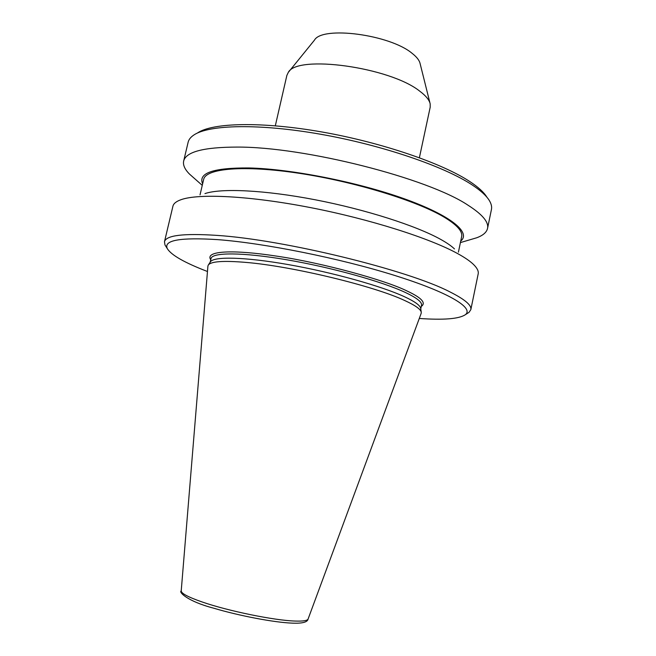 <?xml version="1.0" encoding="UTF-8"?>
<svg xmlns="http://www.w3.org/2000/svg" width="656" height="656" viewBox="0 0 656 656"><rect width="100%" height="100%" fill="white"/><g stroke="black" fill="none" stroke-linecap="round" stroke-linejoin="round"><path stroke-width="0.98" d="M210.748 259.735C204.59 250.748 233.11 249.419 276.471 256.102C323.146 262.941 385.72 280.309 407.105 291.026C421.603 297.808 426.326 302.933 421.283 306.409M421.127 313.486L421.283 312.445C421.045 309.468 415.568 305.516 404.859 300.587C374.387 286.09 292.486 266.27 246.164 262.425C223.196 260.473 210.543 261.4 208.198 265.204L207.903 266.213M421.234 312.092L420.717 308.615C420.471 305.606 415.059 301.645 404.49 296.733C381.431 286.057 332.289 272.314 288.353 264.598C244.352 256.849 213.208 256.266 210.33 261.974L208.395 264.901M207.468 271.502C184.598 262.72 171.216 255.094 167.305 248.616C163.36 240.219 180.244 237.234 217.94 239.653C264.483 243.163 339.734 258.267 394.076 275.258C448.597 292.256 474.296 307.959 465.358 314.691C459.085 318.914 443.727 320.169 419.291 318.463M467.392 313.388L469.024 312.338L470.828 309.657C471.795 305.319 464.907 299.439 450.172 292.027C408.721 270.19 283.638 239.555 216.48 235.356C183.377 233.208 166.042 235.34 164.476 241.744L164.976 244.934L166.017 246.574M470.828 309.657L478.183 273.905C478.757 271.215 477.191 268.058 473.484 264.442C470.122 261.186 465.006 257.66 458.109 253.847C430.188 238.317 369.976 219.104 309.821 207.468C249.624 195.808 198.834 193.348 181.179 199.637C176.292 201.351 173.537 203.549 172.922 206.222L164.476 241.744M454.493 248.936C451.451 246.025 446.925 242.884 440.93 239.53C416.576 225.853 365.802 209.518 315.134 199.76C264.442 189.994 220.974 188.034 204.943 193.61M202.622 183.852C197.94 173.028 213.356 167.723 248.862 167.952C290.92 168.912 357.413 181.991 404.088 198.711C450.943 215.43 471.336 232.577 460.725 241.072M470.336 239.661L476.658 237.792C483.005 235.471 486.629 232.347 487.539 228.427C488.9 222.163 482.455 214.463 468.212 205.336C428.237 178.268 304.646 146.69 237.021 147.083C203.696 147.165 185.91 151.823 183.664 161.056C182.827 165 184.795 169.363 189.559 174.143L194.504 178.514M458.421 252.142L461.652 236.603C462.767 231.355 456.888 224.844 444.014 217.079C416.757 200.752 354.617 181.63 299.152 173.291C243.589 164.886 205.713 168.436 203.663 179.408L200.031 194.857M487.539 228.427L491.442 209.453C492.008 206.747 491.287 203.745 489.286 200.465C486.383 195.75 480.766 190.625 472.418 185.099C444.456 166.46 382.112 145.066 320.702 134.259C259.251 123.41 209.043 124.656 193.897 134.98C190.691 137.112 188.772 139.515 188.141 142.213L183.664 161.056M486.768 196.964C483.898 192.306 478.372 187.247 470.188 181.802C442.734 163.442 381.849 142.5 321.866 131.963C261.851 121.393 212.659 122.672 197.653 132.873M419.389 157.719L430.205 107.174L430.18 103.894C429.336 99.966 425.875 95.743 419.799 91.217C389.935 67.117 296.897 54.423 288.279 72.431L286.869 75.399L275.315 125.78M430.008 103.197L420.111 63.607C419.405 60.393 416.781 56.998 412.23 53.431C389.984 34.514 322.104 25.674 314.429 40.18L288.73 71.873M181.228 590.851L181.22 590.925C181.318 593.483 188.338 597.173 202.261 602.011C228.124 611.015 274.503 620.486 295.093 621.052C303.047 621.322 307.377 620.658 308.082 619.051L308.107 618.977M420.758 308.902L421.529 305.245C422.169 302.121 416.79 297.865 405.392 292.478C381.956 281.481 331.403 267.386 286.967 259.809C242.449 252.183 212.126 252.232 211.019 258.579L210.174 262.211M421.177 313.355L308.082 619.051C307.582 622.159 302.441 623.52 292.65 623.151C274.716 622.56 239.506 615.894 213.725 608.202C186.935 601.175 178.563 591.876 181.22 590.925L207.911 266.074M465.358 314.691L469.024 312.338M460.405 242.589L476.658 237.792M167.305 248.616L164.976 244.934M202.261 185.361L189.559 174.143"/></g></svg>

